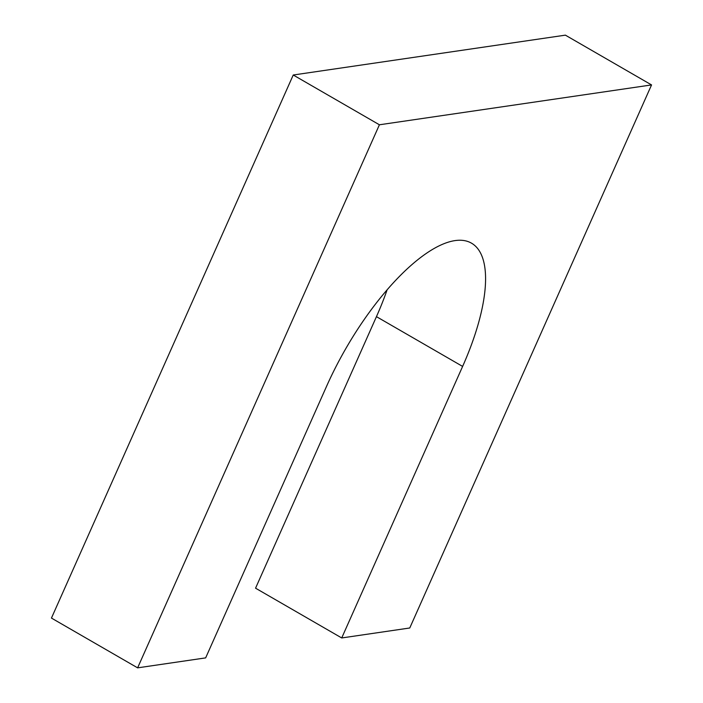 <?xml version="1.0" encoding="UTF-8"?>
<svg xmlns="http://www.w3.org/2000/svg" width="703" height="703" viewBox="0 0 703 703"><rect width="100%" height="100%" fill="white"/><g stroke="black" fill="none" stroke-linecap="round" stroke-linejoin="round"><path stroke-width="1.05" d="M137.621 667.85L379.409 124.782L293.239 75.01L51.451 618.078L137.621 667.85L205.654 657.885L326.552 386.351A153.834 56.126 120 0 1 471.528 243.185A153.834 56.126 120 0 1 462.618 366.421L341.72 637.955L255.558 588.183L376.448 316.649A153.834 56.126 120 0 0 387.116 289.838M341.72 637.955L409.761 627.99L651.549 84.922L565.379 35.15L293.239 75.01M379.409 124.782L651.549 84.922M462.618 366.421L376.448 316.649"/></g></svg>
